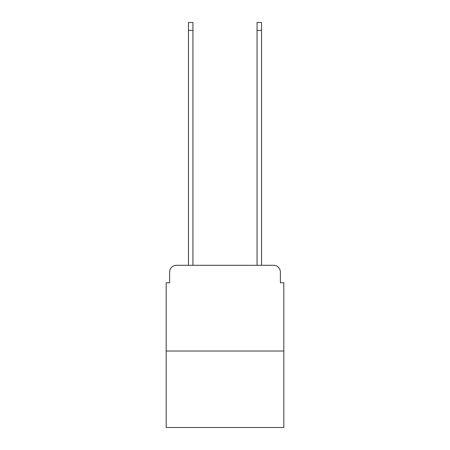 <?xml version="1.0" encoding="UTF-8"?>
<svg xmlns="http://www.w3.org/2000/svg" width="450" height="450" viewBox="0 0 450 450"><rect width="100%" height="100%" fill="white"/><g stroke="black" fill="none" stroke-linecap="round" stroke-linejoin="round"><path stroke-width="0.67" d="M169.616 272.154L169.616 282.786L169.616 272.154A6.857 6.857 0 0 1 176.473 265.292L188.477 265.292L188.477 22.5L192.938 22.5L192.938 265.292L198.253 265.292M283.815 351.028L166.185 351.028L166.185 427.5L283.815 427.5L283.815 282.786L280.384 282.786L280.384 272.154A6.857 6.857 0 0 0 273.527 265.292L176.473 265.292M166.185 351.028L166.185 282.786L169.616 282.786M251.747 265.292L257.062 265.292L257.062 22.5L261.523 22.5L261.523 265.292L273.527 265.292M280.384 282.786L280.384 272.154M188.477 30.386L192.938 30.386M261.523 30.386L257.062 30.386"/></g></svg>
